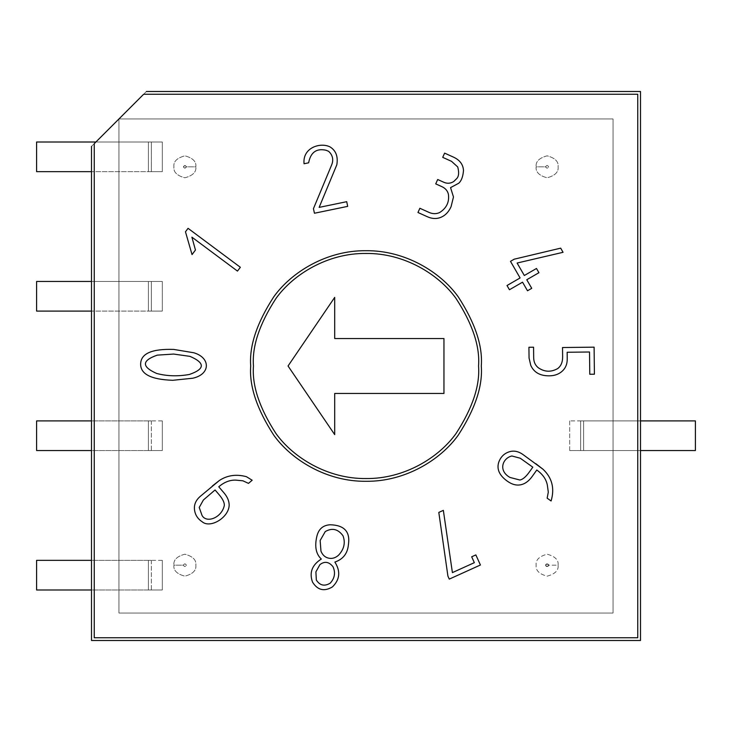 <?xml version="1.0" encoding="UTF-8"?>
<svg xmlns="http://www.w3.org/2000/svg" width="732" height="732" viewBox="0 0 732 732"><rect width="100%" height="100%" fill="white"/><g stroke="black" fill="none" stroke-linecap="round" stroke-linejoin="round"><path stroke-width="0.55" stroke-dasharray="3.66 2.75" d="M91.5 640.5L91.5 146.4L146.4 91.5L640.5 91.5L640.5 640.5L91.5 640.5L640.5 640.5L640.5 91.5L146.4 91.5L118.95 118.95L143.655 94.245L637.755 94.245L637.755 637.755L94.245 637.755L94.245 143.655L118.95 118.95L118.95 613.05L613.05 613.05L613.05 118.95L118.95 118.95L118.95 613.05L118.95 118.95L613.05 118.95L118.95 118.95L91.5 146.4L91.5 640.5M151.341 420.9L151.341 450.546L162.321 450.546L162.321 420.9L36.6 420.9L36.6 450.546L162.321 450.546L148.386 450.546L148.386 420.9L151.341 420.9L148.386 420.9L148.386 450.546L36.6 450.546L36.6 420.9L148.386 420.9L148.386 450.546L151.341 450.546L151.341 420.9M173.896 565.186C173.274 570.384 176.934 574.044 184.876 576.166C192.818 574.044 196.478 570.384 195.856 565.186C196.478 559.998 192.818 556.338 184.876 554.206C176.934 556.338 173.274 559.998 173.896 565.186C173.274 559.998 176.934 556.338 184.876 554.206C192.818 556.338 196.478 559.998 195.856 565.186C196.478 570.384 192.818 574.044 184.876 576.166C176.934 574.044 173.274 570.384 173.896 565.186L183.412 565.186C184.391 563.448 185.37 563.448 186.349 565.186C185.37 566.934 184.391 566.934 183.412 565.186C184.391 566.934 185.37 566.934 186.349 565.186C185.37 563.448 184.391 563.448 183.412 565.186L173.896 565.186M558.104 565.186C558.726 559.998 555.066 556.338 547.124 554.206C539.182 556.338 535.522 559.998 536.144 565.186C535.522 570.384 539.182 574.044 547.124 576.166C555.066 574.044 558.726 570.384 558.104 565.186L548.588 565.186C547.609 566.934 546.63 566.934 545.651 565.186C546.63 563.448 547.609 563.448 548.588 565.186L558.104 565.186C558.726 570.384 555.066 574.044 547.124 576.166C539.182 574.044 535.522 570.384 536.144 565.186C535.522 559.998 539.182 556.338 547.124 554.206C555.066 556.338 558.726 559.998 558.104 565.186M195.856 166.814C196.478 161.616 192.818 157.956 184.876 155.834C176.934 157.956 173.274 161.616 173.896 166.814C173.274 172.002 176.934 175.662 184.876 177.794C192.818 175.662 196.478 172.002 195.856 166.814C196.478 172.002 192.818 175.662 184.876 177.794C176.934 175.662 173.274 172.002 173.896 166.814C173.274 161.616 176.934 157.956 184.876 155.834C192.818 157.956 196.478 161.616 195.856 166.814L186.349 166.814C185.37 168.552 184.391 168.552 183.412 166.814C184.391 165.066 185.37 165.066 186.349 166.814C185.37 165.066 184.391 165.066 183.412 166.814C184.391 168.552 185.37 168.552 186.349 166.814L195.856 166.814M536.144 166.814C535.522 172.002 539.182 175.662 547.124 177.794C555.066 175.662 558.726 172.002 558.104 166.814C558.726 161.616 555.066 157.956 547.124 155.834C539.182 157.956 535.522 161.616 536.144 166.814C535.522 161.616 539.182 157.956 547.124 155.834C555.066 157.956 558.726 161.616 558.104 166.814C558.726 172.002 555.066 175.662 547.124 177.794C539.182 175.662 535.522 172.002 536.144 166.814L545.651 166.814C546.63 165.066 547.609 165.066 548.588 166.814C547.609 168.552 546.63 168.552 545.651 166.814C546.63 168.552 547.609 168.552 548.588 166.814C547.609 165.066 546.63 165.066 545.651 166.814L536.144 166.814M151.341 560.346L151.341 589.992L162.321 589.992L162.321 560.346L36.6 560.346L36.6 589.992L162.321 589.992L148.386 589.992L148.386 560.346L151.341 560.346L148.386 560.346L148.386 589.992L36.6 589.992L36.6 560.346L148.386 560.346L148.386 589.992L151.341 589.992L151.341 560.346M162.321 281.454L151.341 281.454L151.341 311.1L162.321 311.1L162.321 281.454L148.386 281.454L162.321 281.454L162.321 311.1L148.386 311.1L148.386 281.454L36.6 281.454L36.6 311.1L162.321 311.1L36.6 311.1L36.6 281.454L148.386 281.454L91.5 281.454L148.386 281.454L148.386 311.1L151.341 311.1L151.341 281.454L148.386 281.454L148.386 311.1L148.386 281.454L162.321 281.454L162.321 311.1L162.321 281.454M162.321 142.008L151.341 142.008L151.341 171.654L162.321 171.654L162.321 142.008L148.386 142.008L162.321 142.008L162.321 171.654L148.386 171.654L148.386 142.008L36.6 142.008L36.6 171.654L162.321 171.654L36.6 171.654L36.6 142.008L148.386 142.008L95.892 142.008L148.386 142.008L148.386 171.654L151.341 171.654L151.341 142.008L148.386 142.008L148.386 171.654L148.386 142.008L162.321 142.008L162.321 171.654L162.321 142.008M569.679 420.9L569.679 450.546L580.659 450.546L580.659 420.9L695.4 420.9L695.4 450.546L695.4 420.9L569.679 420.9L583.614 420.9L583.614 450.546L695.4 450.546L569.679 450.546L583.614 450.546L583.614 420.9L583.614 450.546L640.5 450.546L569.679 450.546L569.679 420.9M613.05 118.95L613.05 613.05L613.05 118.95L613.05 613.05L118.95 613.05L613.05 613.05L118.95 613.05L118.95 118.95L613.05 118.95M637.755 94.245L143.655 94.245L94.245 143.655L94.245 637.755L637.755 637.755L637.755 94.245M91.5 146.4L146.4 91.5L91.5 146.4M481.29 366C482.827 386.038 475.141 409.097 458.232 435.174C440.545 459.934 405.135 481.748 366 481.29C326.865 481.748 291.455 459.934 273.768 435.174C256.859 409.097 249.173 386.038 250.71 366C249.173 345.962 256.859 322.904 273.768 296.826C291.455 272.066 326.865 250.252 366 250.71C405.135 250.252 440.545 272.066 458.232 296.826C475.141 322.904 482.827 345.962 481.29 366C482.827 345.962 475.141 322.904 458.232 296.826C440.545 272.066 405.135 250.252 366 250.71C326.865 250.252 291.455 272.066 273.768 296.826C256.859 322.904 249.173 345.962 250.71 366C249.173 386.038 256.859 409.097 273.768 435.174C291.455 459.934 326.865 481.748 366 481.29C405.135 481.748 440.545 459.934 458.232 435.174C475.141 409.097 482.827 386.038 481.29 366M253.455 366C251.954 346.437 259.457 323.928 275.964 298.473C293.23 274.308 327.799 253.007 366 253.455C404.201 253.007 438.77 274.308 456.036 298.473C472.543 323.928 480.046 346.437 478.545 366C480.046 385.563 472.543 408.072 456.036 433.527C438.77 457.692 404.201 478.993 366 478.545C327.799 478.993 293.23 457.692 275.964 433.527C259.457 408.072 251.954 385.563 253.455 366C251.954 385.563 259.457 408.072 275.964 433.527C293.23 457.692 327.799 478.993 366 478.545C404.201 478.993 438.77 457.692 456.036 433.527C472.543 408.072 480.046 385.563 478.545 366C480.046 346.437 472.543 323.928 456.036 298.473C438.77 274.308 404.201 253.007 366 253.455C327.799 253.007 293.23 274.308 275.964 298.473C259.457 323.928 251.954 346.437 253.455 366M334.707 434.625L288.042 366L334.707 297.375L334.707 338.55L443.958 338.55L443.958 393.45L334.707 393.45L334.707 434.625L334.707 393.45L443.958 393.45L443.958 338.55L334.707 338.55L334.707 297.375L288.042 366L334.707 434.625M224.303 505.538C221.778 517.606 206.689 523.654 202.069 515.52C206.689 523.654 221.778 517.606 224.303 505.538C224.55 502.582 222.684 498.812 218.703 494.21L215.062 489.973M248.496 483.376L242.905 480.805L248.496 483.376L252.165 480.229L246.4 476.678C236.381 473.988 227.396 475.242 219.426 480.448C227.396 475.242 236.381 473.988 246.4 476.678M235.814 480.128C229.903 479.908 224.221 482.123 218.767 486.789L223.718 492.563C227.432 496.836 229.244 501.136 229.162 505.473C228.521 517.853 210.212 528.641 202.233 521.815C197.466 518.704 194.858 514.413 194.428 508.932C194.858 514.413 197.466 518.704 202.233 521.815C210.212 528.641 228.521 517.853 229.162 505.473C229.244 501.136 227.432 496.836 223.718 492.563L218.767 486.789C224.221 482.123 229.903 479.908 235.814 480.128M212.362 485.984L200.403 496.25L219.426 480.448M203.405 499.974L199.223 507.477L203.405 499.974M200.403 496.25C196.103 499.929 194.108 504.156 194.428 508.932M334.872 562.075C340.709 571.308 339.904 579.57 332.456 586.881C339.904 579.57 340.709 571.308 334.872 562.075C342.539 559.449 346.977 554.234 348.194 546.438L348.533 543.775L348.194 546.438M316.773 536.702C314.513 546.676 316.032 554.124 321.311 559.038C312.042 564.939 309.114 572.625 312.518 582.096C309.114 572.625 312.042 564.939 321.311 559.038C316.032 554.124 314.513 546.676 316.773 536.702C318.438 529.209 322.876 525.228 330.086 524.771C343.958 525.091 350.106 531.432 348.533 543.775M328.531 558.132C332.108 558.937 335.439 557.967 338.532 555.213C335.439 557.967 332.108 558.937 328.531 558.132C325.035 557.327 322.519 555.002 320.964 551.159M325.255 531.578C332.145 527.616 338.056 529.016 342.997 535.769C338.056 529.016 332.145 527.616 325.255 531.578L320.149 540.5M316.334 580.064C319.911 585.554 324.55 586.579 330.251 583.139C324.55 586.579 319.911 585.554 316.334 580.064M319.893 564.656C324.569 561.005 328.942 561.7 333.005 566.724C328.942 561.7 324.569 561.005 319.893 564.656L315.904 571.866M312.518 582.096C317.615 590.23 324.267 591.822 332.456 586.881M443.345 510.36L452.403 572.607L474.336 562.67L471.683 556.796L474.336 562.67L452.403 572.607L443.345 510.36L438.807 512.418L447.92 576.13L449.274 579.113L480.421 565.003L475.855 554.911L471.683 556.796M520.26 458.232L511.897 455.99L520.26 458.232L532.804 467.172L529.474 471.847C525.933 476.825 522.721 479.542 519.83 480.009C522.721 479.542 525.933 476.825 529.474 471.847M532.374 476.203L536.785 470.008C542.65 474.199 546.163 479.195 547.326 484.996C546.163 479.195 542.65 474.199 536.785 470.008L532.374 476.203C529.071 480.887 525.302 483.724 521.056 484.712C516.627 485.709 512.089 484.566 507.441 481.253C499.526 475.626 496.598 469.377 498.657 462.505C500.542 457.033 504.074 453.474 509.243 451.809C504.074 453.474 500.542 457.033 498.657 462.505C496.598 469.377 499.526 475.626 507.441 481.253M535.879 463.731L522.996 454.554L542.979 469.221C552.111 477.786 554.819 488.372 551.086 500.981L547.152 498.172L548.305 492.124M522.996 454.554C518.366 451.278 513.782 450.363 509.243 451.809M519.83 480.009L509.975 477.438M589.525 352L567.163 352.257L567.236 358.799L567.163 352.257L589.525 352L589.782 374.262L589.525 352M538.432 367.848C535.321 365.424 533.738 362.047 533.683 357.728C533.738 362.047 535.321 365.424 538.432 367.848C544.681 372.057 551.095 372.304 557.683 368.58C560.987 366.073 562.643 362.194 562.634 356.942M589.782 374.262L594.411 374.208L594.11 347.16L562.524 347.526M533.564 347.197L528.925 347.252L529.053 357.985L530.746 365.314C533.912 372.432 540.125 375.937 549.403 375.827C554.636 375.754 558.891 374.208 562.194 371.197M526.766 279.734L531.734 288.326L526.766 279.734L538.935 272.707L526.766 279.734M527.507 290.769L522.538 282.186L509.454 289.744L522.538 282.186L527.507 290.769L531.734 288.326M507.011 285.517L520.095 277.95L510.488 261.342L520.095 277.95L507.011 285.517L509.454 289.744M563.045 252.311L517.112 263.035L524.322 275.507L536.492 268.479L524.322 275.507L517.112 263.035L563.045 252.311L560.694 248.148L514.193 259.192L510.488 261.342M538.935 272.707L536.492 268.479M442.714 157.353L444.617 153.134L453.245 157.023C459.778 159.96 463.191 164.49 463.484 170.583C462.999 176.604 461.416 180.822 458.717 183.247L450.555 187.63L458.717 183.247C461.416 180.822 462.999 176.604 463.484 170.583M451.068 206.708L453.474 196.963L451.068 206.708C448.762 211.786 445.514 215.263 441.341 217.13C436.94 219.088 432.255 218.95 427.278 216.699L417.963 212.5L419.866 208.272M428.961 212.371C432.639 214.019 436.18 214.092 439.584 212.573C436.18 214.092 432.639 214.019 428.961 212.371M448.414 194.346C447.627 190.832 445.404 188.243 441.744 186.587C445.404 188.243 447.627 190.832 448.414 194.346M456.338 178.965L453.758 181.509L456.338 178.965C458.808 176.787 459.266 172.779 457.729 166.942L451.525 161.333M453.758 181.509C450.528 183.54 447.197 183.787 443.757 182.241M437.69 179.514L435.723 183.878M453.474 196.963L450.555 187.63M319.143 207.385L346.712 201.684L319.143 207.385L336.821 164.792L319.143 207.385M330.214 152.988L328.631 151.314L326.051 150.252L328.631 151.314L330.214 152.988C332.941 156.556 333.426 160.5 331.688 164.828M308.639 162.806L304.055 163.748C302.38 147.443 320.744 141.999 330.159 146.986C335.97 150.655 338.193 156.593 336.821 164.792M313.442 208.666L314.44 213.241L347.682 206.369L346.712 201.684M237.47 271.096L191.903 237.159L195.444 250.033L191.903 237.159L237.47 271.096L240.361 267.29L188.06 228.329L185.47 231.797L192.04 254.599L195.444 250.033M157.261 355.139C141.688 360.592 141.486 366.695 156.666 373.466C141.486 366.695 141.688 360.592 157.261 355.139M189.981 356.365C205.308 362.981 205.088 369.02 189.332 374.482C205.088 369.02 205.308 362.981 189.981 356.365L173.621 354.059M173.777 349.429L193.724 352.751L173.777 349.429C152.027 348.716 140.992 353.501 140.654 363.767C140.315 374.052 151.021 379.56 172.77 380.292L192.791 378.224C210.853 374.226 210.578 357.564 193.724 352.751M545.651 565.186C546.63 566.934 547.609 566.934 548.588 565.186C547.609 563.448 546.63 563.448 545.651 565.186M548.588 565.186C547.225 563.393 546.264 563.53 545.706 565.598C547.801 566.925 548.671 566.495 548.295 564.308C545.706 563.768 545.084 564.491 546.429 566.486C549.091 566.037 549.329 565.113 547.124 563.722C544.919 565.113 545.148 566.037 547.811 566.486C549.156 564.491 548.533 563.768 545.944 564.308C545.578 566.495 546.438 566.925 548.533 565.598C547.984 563.53 547.024 563.393 545.651 565.186C547.024 566.98 547.984 566.842 548.533 564.775C546.438 563.457 545.578 563.887 545.944 566.074C548.533 566.614 549.156 565.882 547.811 563.896C545.148 564.345 544.919 565.269 547.124 566.659C549.274 565.241 549.073 564.335 546.52 563.933C545.102 565.818 545.669 566.568 548.222 566.165C548.707 563.933 547.856 563.439 545.679 564.674C546.273 566.879 547.243 567.044 548.588 565.186M162.321 560.346L162.321 589.992L148.386 589.992L148.386 560.346L162.321 560.346L162.321 589.992L162.321 560.346M162.321 420.9L162.321 450.546L148.386 450.546L148.386 420.9L162.321 420.9L162.321 450.546L162.321 420.9M151.341 311.1L151.341 281.454L151.341 311.1M151.341 171.654L151.341 142.008L151.341 171.654M580.659 420.9L580.659 450.546L583.614 450.546L583.614 420.9L580.659 420.9L580.659 450.546L580.659 420.9M186.349 166.814C183.156 162.513 183.156 171.105 186.349 166.814C183.156 162.513 183.156 171.105 186.349 166.814"/><path stroke-width="1.1" d="M143.655 94.245L94.245 143.655L94.245 637.755L637.755 637.755L637.755 94.245L143.655 94.245L637.755 94.245L637.755 637.755L94.245 637.755L94.245 143.655L143.655 94.245M195.444 250.033L192.04 254.599L185.47 231.797L188.06 228.329L240.361 267.29L237.47 271.096L191.903 237.159L195.444 250.033L192.04 254.599L195.444 250.033L191.903 237.159L237.47 271.096L240.361 267.29L188.06 228.329L185.47 231.797L188.06 228.329L240.361 267.29L237.47 271.096M336.821 164.792C338.193 156.593 335.97 150.655 330.159 146.986C320.744 141.999 302.38 147.443 304.055 163.748C302.38 147.443 320.744 141.999 330.159 146.986C335.97 150.655 338.193 156.593 336.821 164.792L319.143 207.385L346.712 201.684L347.682 206.369L314.44 213.241L313.442 208.666L331.688 164.828C333.426 160.5 332.941 156.556 330.214 152.988L328.631 151.314L326.051 150.252C316.453 148.12 310.642 152.311 308.639 162.806L304.055 163.748L308.639 162.806C310.642 152.311 316.453 148.12 326.051 150.252L328.631 151.314L330.214 152.988C332.941 156.556 333.426 160.5 331.688 164.828L313.442 208.666L314.44 213.241L347.682 206.369L346.712 201.684L319.143 207.385L336.821 164.792C338.193 156.593 335.97 150.655 330.159 146.986C320.744 141.999 302.38 147.443 304.055 163.748L308.639 162.806C310.642 152.311 316.453 148.12 326.051 150.252C316.453 148.12 310.642 152.311 308.639 162.806M442.714 157.353L451.525 161.333L442.714 157.353L444.617 153.134L453.245 157.023C459.778 159.96 463.191 164.49 463.484 170.583C462.999 176.604 461.416 180.822 458.717 183.247L450.555 187.63L453.474 196.963L451.068 206.708C448.762 211.786 445.514 215.263 441.341 217.13C436.94 219.088 432.255 218.95 427.278 216.699L417.963 212.5L419.866 208.272L428.961 212.371C432.639 214.019 436.18 214.092 439.584 212.573C446.502 208.217 449.439 202.142 448.414 194.346C447.627 190.832 445.404 188.243 441.744 186.587L435.723 183.878L437.69 179.514L443.757 182.241C447.197 183.787 450.528 183.54 453.758 181.509L456.338 178.965C458.808 176.787 459.266 172.779 457.729 166.942L451.525 161.333L442.714 157.353L451.525 161.333L457.729 166.942C459.266 172.779 458.808 176.787 456.338 178.965L453.758 181.509C450.528 183.54 447.197 183.787 443.757 182.241L437.69 179.514L435.723 183.878L441.744 186.587C445.404 188.243 447.627 190.832 448.414 194.346C449.439 202.142 446.502 208.217 439.584 212.573C436.18 214.092 432.639 214.019 428.961 212.371L419.866 208.272L417.963 212.5L427.278 216.699C432.255 218.95 436.94 219.088 441.341 217.13C445.514 215.263 448.762 211.786 451.068 206.708L453.474 196.963L450.555 187.63L458.717 183.247C461.416 180.822 462.999 176.604 463.484 170.583C463.191 164.49 459.778 159.96 453.245 157.023L444.617 153.134L442.714 157.353L444.617 153.134L453.245 157.023C459.778 159.96 463.191 164.49 463.484 170.583M538.935 272.707L526.766 279.734L531.734 288.326L527.507 290.769L522.538 282.186L509.454 289.744L507.011 285.517L520.095 277.95L510.488 261.342L514.193 259.192L560.694 248.148L563.045 252.311L517.112 263.035L524.322 275.507L536.492 268.479L538.935 272.707L536.492 268.479L524.322 275.507L517.112 263.035L563.045 252.311L560.694 248.148L514.193 259.192L510.488 261.342L520.095 277.95L507.011 285.517L509.454 289.744L522.538 282.186L527.507 290.769L531.734 288.326L526.766 279.734L538.935 272.707L536.492 268.479M589.782 374.262L589.525 352L567.163 352.257L567.236 358.799C567.309 363.95 565.626 368.077 562.194 371.197C558.891 374.208 554.636 375.754 549.403 375.827C540.125 375.937 533.912 372.432 530.746 365.314L529.053 357.985L528.925 347.252L533.564 347.197L533.683 357.728C533.738 362.047 535.321 365.424 538.432 367.848C544.681 372.057 551.095 372.304 557.683 368.58C560.987 366.073 562.643 362.194 562.634 356.942L562.524 347.526L594.11 347.16L594.411 374.208L589.782 374.262L594.411 374.208L594.11 347.16L562.524 347.526L562.634 356.942C562.643 362.194 560.987 366.073 557.683 368.58C551.095 372.304 544.681 372.057 538.432 367.848C535.321 365.424 533.738 362.047 533.683 357.728L533.564 347.197L528.925 347.252L529.053 357.985L530.746 365.314C533.912 372.432 540.125 375.937 549.403 375.827C554.636 375.754 558.891 374.208 562.194 371.197C565.626 368.077 567.309 363.95 567.236 358.799L567.163 352.257L589.525 352L589.782 374.262L594.411 374.208L594.11 347.16L562.524 347.526L562.634 356.942L562.524 347.526M535.879 463.731L542.979 469.221C552.111 477.786 554.819 488.372 551.086 500.981L547.152 498.172L548.305 492.124L547.326 484.996C546.163 479.195 542.65 474.199 536.785 470.008L532.374 476.203C529.071 480.887 525.302 483.724 521.056 484.712C516.627 485.709 512.089 484.566 507.441 481.253C499.526 475.626 496.598 469.377 498.657 462.505C500.542 457.033 504.074 453.474 509.243 451.809C513.782 450.363 518.366 451.278 522.996 454.554L542.979 469.221C552.111 477.786 554.819 488.372 551.086 500.981C554.819 488.372 552.111 477.786 542.979 469.221L522.996 454.554C518.366 451.278 513.782 450.363 509.243 451.809C504.074 453.474 500.542 457.033 498.657 462.505C496.598 469.377 499.526 475.626 507.441 481.253C512.089 484.566 516.627 485.709 521.056 484.712C525.302 483.724 529.071 480.887 532.374 476.203L536.785 470.008C542.65 474.199 546.163 479.195 547.326 484.996L548.305 492.124L547.152 498.172L548.305 492.124L547.326 484.996L548.305 492.124M481.29 366C482.827 386.038 475.141 409.097 458.232 435.174C440.545 459.934 405.135 481.748 366 481.29C326.865 481.748 291.455 459.934 273.768 435.174C256.859 409.097 249.173 386.038 250.71 366C249.173 345.962 256.859 322.904 273.768 296.826C291.455 272.066 326.865 250.252 366 250.71C405.135 250.252 440.545 272.066 458.232 296.826C475.141 322.904 482.827 345.962 481.29 366C482.827 345.962 475.141 322.904 458.232 296.826C440.545 272.066 405.135 250.252 366 250.71C326.865 250.252 291.455 272.066 273.768 296.826C256.859 322.904 249.173 345.962 250.71 366C249.173 386.038 256.859 409.097 273.768 435.174C291.455 459.934 326.865 481.748 366 481.29C405.135 481.748 440.545 459.934 458.232 435.174C475.141 409.097 482.827 386.038 481.29 366M246.4 476.678L252.165 480.229L248.496 483.376L242.905 480.805L235.814 480.128C229.903 479.908 224.221 482.123 218.767 486.789L223.718 492.563C227.432 496.836 229.244 501.136 229.162 505.473C228.521 517.853 210.212 528.641 202.233 521.815C197.466 518.704 194.858 514.413 194.428 508.932C194.108 504.156 196.103 499.929 200.403 496.25L219.426 480.448C227.396 475.242 236.381 473.988 246.4 476.678L252.165 480.229L246.4 476.678C236.381 473.988 227.396 475.242 219.426 480.448L200.403 496.25C196.103 499.929 194.108 504.156 194.428 508.932C194.858 514.413 197.466 518.704 202.233 521.815C210.212 528.641 228.521 517.853 229.162 505.473C229.244 501.136 227.432 496.836 223.718 492.563L218.767 486.789C224.221 482.123 229.903 479.908 235.814 480.128L242.905 480.805L248.496 483.376L252.165 480.229L248.496 483.376M316.773 536.702C318.438 529.209 322.876 525.228 330.086 524.771C343.958 525.091 350.106 531.432 348.533 543.775L348.194 546.438C346.977 554.234 342.539 559.449 334.872 562.075C340.709 571.308 339.904 579.57 332.456 586.881C324.267 591.822 317.615 590.23 312.518 582.096C309.114 572.625 312.042 564.939 321.311 559.038C316.032 554.124 314.513 546.676 316.773 536.702C314.513 546.676 316.032 554.124 321.311 559.038C312.042 564.939 309.114 572.625 312.518 582.096C317.615 590.23 324.267 591.822 332.456 586.881C339.904 579.57 340.709 571.308 334.872 562.075C342.539 559.449 346.977 554.234 348.194 546.438L348.533 543.775C350.106 531.432 343.958 525.091 330.086 524.771C322.876 525.228 318.438 529.209 316.773 536.702C318.438 529.209 322.876 525.228 330.086 524.771C343.958 525.091 350.106 531.432 348.533 543.775M471.683 556.796L475.855 554.911L471.683 556.796L475.855 554.911L480.421 565.003L449.274 579.113L447.92 576.13L438.807 512.418L443.345 510.36L452.403 572.607L474.336 562.67L471.683 556.796L474.336 562.67L452.403 572.607L443.345 510.36L438.807 512.418L447.92 576.13L449.274 579.113L480.421 565.003L475.855 554.911L480.421 565.003L449.274 579.113L447.92 576.13L438.807 512.418L443.345 510.36M173.777 349.429L193.724 352.751C210.578 357.564 210.853 374.226 192.791 378.224L172.77 380.292C151.021 379.56 140.315 374.052 140.654 363.767C140.992 353.501 152.027 348.716 173.777 349.429C152.027 348.716 140.992 353.501 140.654 363.767C140.315 374.052 151.021 379.56 172.77 380.292L192.791 378.224L172.77 380.292C151.021 379.56 140.315 374.052 140.654 363.767C140.992 353.501 152.027 348.716 173.777 349.429L193.724 352.751C210.578 357.564 210.853 374.226 192.791 378.224C210.853 374.226 210.578 357.564 193.724 352.751M253.455 366C251.954 385.563 259.457 408.072 275.964 433.527C293.23 457.692 327.799 478.993 366 478.545C404.201 478.993 438.77 457.692 456.036 433.527C472.543 408.072 480.046 385.563 478.545 366C480.046 346.437 472.543 323.928 456.036 298.473C438.77 274.308 404.201 253.007 366 253.455C327.799 253.007 293.23 274.308 275.964 298.473C259.457 323.928 251.954 346.437 253.455 366C251.954 346.437 259.457 323.928 275.964 298.473C293.23 274.308 327.799 253.007 366 253.455C404.201 253.007 438.77 274.308 456.036 298.473C472.543 323.928 480.046 346.437 478.545 366C480.046 385.563 472.543 408.072 456.036 433.527C438.77 457.692 404.201 478.993 366 478.545C327.799 478.993 293.23 457.692 275.964 433.527C259.457 408.072 251.954 385.563 253.455 366M334.707 434.625L288.042 366L334.707 297.375L334.707 338.55L443.958 338.55L443.958 393.45L334.707 393.45L334.707 434.625L334.707 393.45L443.958 393.45L443.958 338.55L334.707 338.55L334.707 297.375L288.042 366L334.707 434.625M91.5 640.5L91.5 146.4L91.5 640.5L640.5 640.5L640.5 91.5L146.4 91.5L640.5 91.5L640.5 640.5L91.5 640.5M215.062 489.973L218.703 494.21C222.684 498.812 224.55 502.582 224.303 505.538C221.778 517.606 206.689 523.654 202.069 515.52L199.223 507.477L203.405 499.974L215.062 489.973L203.405 499.974L215.062 489.973L218.703 494.21C222.684 498.812 224.55 502.582 224.303 505.538C224.55 502.582 222.684 498.812 218.703 494.21L215.062 489.973L203.405 499.974L199.223 507.477L202.069 515.52C206.689 523.654 221.778 517.606 224.303 505.538M242.905 480.805L235.814 480.128L242.905 480.805M194.428 508.932C194.108 504.156 196.103 499.929 200.403 496.25M219.426 480.448L212.362 485.984M332.456 586.881C324.267 591.822 317.615 590.23 312.518 582.096M320.149 540.5L320.964 551.159C322.519 555.002 325.035 557.327 328.531 558.132C325.035 557.327 322.519 555.002 320.964 551.159L320.149 540.5L325.255 531.578C332.145 527.616 338.056 529.016 342.997 535.769C345.605 542.741 344.113 549.22 338.532 555.213C344.113 549.22 345.605 542.741 342.997 535.769C345.605 542.741 344.113 549.22 338.532 555.213C335.439 557.967 332.108 558.937 328.531 558.132C332.108 558.937 335.439 557.967 338.532 555.213C344.113 549.22 345.605 542.741 342.997 535.769C338.056 529.016 332.145 527.616 325.255 531.578L320.149 540.5L325.255 531.578M315.904 571.866L316.334 580.064L315.904 571.866L319.893 564.656C324.569 561.005 328.942 561.7 333.005 566.724C335.677 572.671 334.753 578.143 330.251 583.139C334.753 578.143 335.677 572.671 333.005 566.724C335.677 572.671 334.753 578.143 330.251 583.139C324.55 586.579 319.911 585.554 316.334 580.064L315.904 571.866L319.893 564.656L315.904 571.866L316.334 580.064C319.911 585.554 324.55 586.579 330.251 583.139C334.753 578.143 335.677 572.671 333.005 566.724C328.942 561.7 324.569 561.005 319.893 564.656M334.872 562.075C342.539 559.449 346.977 554.234 348.194 546.438M320.964 551.159C322.519 555.002 325.035 557.327 328.531 558.132M509.975 477.438C497.852 470.658 502.646 458.04 511.897 455.99L520.26 458.232L532.804 467.172L520.26 458.232L511.897 455.99C502.646 458.04 497.852 470.658 509.975 477.438L519.83 480.009L509.975 477.438C497.852 470.658 502.646 458.04 511.897 455.99C502.646 458.04 497.852 470.658 509.975 477.438L519.83 480.009C522.721 479.542 525.933 476.825 529.474 471.847C525.933 476.825 522.721 479.542 519.83 480.009M532.374 476.203C529.071 480.887 525.302 483.724 521.056 484.712C516.627 485.709 512.089 484.566 507.441 481.253M509.243 451.809C513.782 450.363 518.366 451.278 522.996 454.554M547.152 498.172L551.086 500.981L547.152 498.172M520.26 458.232L532.804 467.172L529.474 471.847M562.194 371.197C565.626 368.077 567.309 363.95 567.236 358.799C567.309 363.95 565.626 368.077 562.194 371.197C558.891 374.208 554.636 375.754 549.403 375.827C540.125 375.937 533.912 372.432 530.746 365.314L529.053 357.985L528.925 347.252L533.564 347.197L533.683 357.728L533.564 347.197M562.634 356.942C562.643 362.194 560.987 366.073 557.683 368.58C551.095 372.304 544.681 372.057 538.432 367.848M531.734 288.326L527.507 290.769M509.454 289.744L507.011 285.517M510.488 261.342L514.193 259.192L560.694 248.148L563.045 252.311M450.555 187.63L453.474 196.963M451.068 206.708C448.762 211.786 445.514 215.263 441.341 217.13C436.94 219.088 432.255 218.95 427.278 216.699L417.963 212.5L419.866 208.272L428.961 212.371L419.866 208.272M439.584 212.573C446.502 208.217 449.439 202.142 448.414 194.346C449.439 202.142 446.502 208.217 439.584 212.573M435.723 183.878L441.744 186.587L435.723 183.878L437.69 179.514L443.757 182.241C447.197 183.787 450.528 183.54 453.758 181.509M451.525 161.333L457.729 166.942C459.266 172.779 458.808 176.787 456.338 178.965M443.757 182.241L437.69 179.514M346.712 201.684L347.682 206.369L314.44 213.241L313.442 208.666L331.688 164.828C333.426 160.5 332.941 156.556 330.214 152.988M331.688 164.828L313.442 208.666M185.47 231.797L192.04 254.599L185.47 231.797M173.621 354.059L157.261 355.139L173.621 354.059L189.981 356.365C205.308 362.981 205.088 369.02 189.332 374.482C177.839 376.513 166.951 376.175 156.666 373.466C166.951 376.175 177.839 376.513 189.332 374.482C177.839 376.513 166.951 376.175 156.666 373.466C141.486 366.695 141.688 360.592 157.261 355.139L173.621 354.059L189.981 356.365L173.621 354.059L157.261 355.139C141.688 360.592 141.486 366.695 156.666 373.466C166.951 376.175 177.839 376.513 189.332 374.482C205.088 369.02 205.308 362.981 189.981 356.365M36.6 589.992L36.6 560.346L36.6 589.992L91.5 589.992L36.6 589.992M91.5 560.346L36.6 560.346L91.5 560.346M36.6 450.546L36.6 420.9L36.6 450.546L91.5 450.546L36.6 450.546M91.5 420.9L36.6 420.9L91.5 420.9M36.6 311.1L36.6 281.454L91.5 281.454L36.6 281.454L36.6 311.1L91.5 311.1L36.6 311.1M36.6 171.654L36.6 142.008L95.892 142.008L36.6 142.008L36.6 171.654L91.5 171.654L36.6 171.654M695.4 420.9L695.4 450.546L640.5 450.546L695.4 450.546L695.4 420.9L640.5 420.9L695.4 420.9"/></g></svg>
